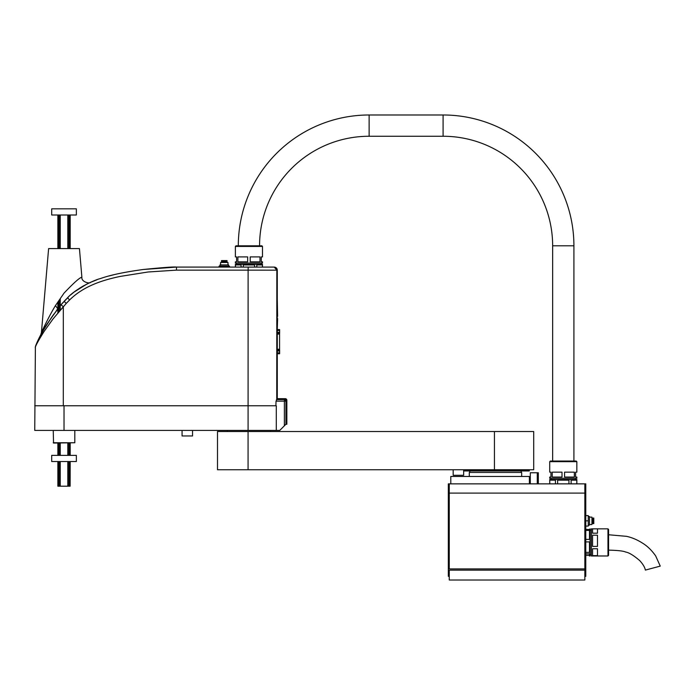 <?xml version="1.0" encoding="UTF-8"?>
<svg xmlns="http://www.w3.org/2000/svg" width="695" height="695" viewBox="0 0 695 695"><rect width="100%" height="100%" fill="white"/><g stroke="black" fill="none" stroke-linecap="round" stroke-linejoin="round"><path stroke-width="1.04" d="M607.969 534.707L626.49 536.332C632.198 537.548 637.897 540.041 643.579 543.803C648.001 546.687 652.032 550.727 655.672 555.922L660.25 566.112L645.36 570.091C644.899 567.407 643.031 564.244 639.747 560.622C633.649 555.401 628.932 552.534 625.604 552.03C623.398 550.97 617.516 550.327 607.969 550.119M584.851 580.012L449.257 580.012L449.257 570.143L584.851 570.143L584.851 580.012M538.321 483.859L538.321 472.756L537.27 472.756L537.27 483.859L557.633 483.859L557.633 480.158L568.927 480.158L568.927 483.859L571.134 483.859L571.134 480.158L576.78 480.158L576.78 483.859L584.851 483.859L584.851 570.143L584.851 493.103L585.781 493.103L585.781 576.311L585.781 553.898L589.482 553.898L589.482 555.974L590.09 555.974L590.09 528.852L589.482 529.451L585.781 529.451L585.781 530.424L589.482 530.424L589.482 539.389L585.781 539.389L585.781 541.918L589.482 541.918L589.482 552.351L585.781 552.351L585.781 553.898M449.257 568.91L449.257 493.103L449.257 568.91L584.851 568.91M585.781 515.594L588.248 515.594L588.248 520.833L585.781 520.833L585.781 483.859L449.257 483.859L449.257 493.103L449.257 483.859L530.302 483.859L530.302 472.756L537.27 472.756M529.998 483.859L529.382 483.859L529.998 483.859M450.794 483.859L450.794 476.457L529.382 476.457L529.382 483.859M261.876 245.813L235.996 245.813L235.379 246.43L262.493 246.43L261.876 245.813M250.209 261.841L250.209 256.907L259.991 256.907L259.991 261.841L250.209 261.841M235.379 246.43L235.379 256.907L236.613 256.907L236.613 261.841L235.379 261.841L235.379 263.075L262.493 263.075L262.493 261.841L261.268 261.841L261.268 256.907L262.493 256.907L262.493 246.43M262.493 267.08L262.493 264.309L235.379 264.309L235.379 267.08M243.285 267.08L243.285 264.925L254.587 264.925L254.587 267.08M256.785 267.08L256.785 264.925L262.441 264.925L262.441 267.08M237.881 256.907L247.663 256.907L247.663 261.841L237.881 261.841L237.881 256.907M235.44 267.08L235.44 264.925L241.087 264.925L241.087 267.08M592.557 535.202L597.491 535.202L597.491 546.409L592.557 546.409L592.557 535.202M592.557 528.86L597.491 528.852L597.491 533.187L592.557 533.187L592.557 528.852L591.323 528.852L591.323 555.974L607.969 555.974L607.969 528.852L597.491 528.852M607.969 555.974L608.585 555.357L608.585 529.468L607.969 528.852M592.557 555.626L592.557 548.755L597.491 548.755L597.491 555.626L592.557 555.626M585.781 530.424L584.851 530.546M585.781 530.546L585.781 539.389M589.482 555.366L585.781 555.366M585.781 541.918L585.781 552.351M564.557 477.074L564.557 472.148L574.339 472.148L574.339 477.074L564.557 477.074M549.719 461.662L549.719 472.148L550.953 472.148L550.953 477.074L549.719 477.074L549.719 478.308L576.841 478.308L576.841 477.074L575.608 477.074L575.608 472.148L576.841 472.148L576.841 461.662L549.719 461.662L550.336 461.046L576.225 461.046L576.841 461.662M562.012 477.074L552.23 477.074L552.23 472.148L562.012 472.148L562.012 477.074M576.841 483.859L576.841 479.541L549.719 479.541L549.719 483.859M571.134 483.859L576.78 483.859M557.633 483.859L568.927 483.859M549.78 483.859L549.78 480.158L555.435 480.158L555.435 483.859M453.175 475.284L463.652 475.284L463.652 469.742L463.652 475.284L453.175 475.284L453.175 469.742L453.175 475.284M537.27 483.859L530.302 483.859M259.565 245.813A109.558 109.558 0 0 1 369.123 136.255L443.089 136.255A109.558 109.558 0 0 1 552.647 245.813L552.647 461.046M238.307 245.813A130.825 130.825 0 0 1 369.123 114.988L443.089 114.988A130.825 130.825 0 0 1 573.914 245.813L552.647 245.813M584.851 483.859L584.851 493.103L448.327 493.103L448.327 576.311L448.327 483.859L449.257 483.859M449.257 576.311L448.327 576.311L449.257 576.311M584.851 576.311L585.781 576.311L584.851 576.311M585.781 529.451L585.781 526.08L588.248 526.08L588.248 520.833M584.851 554.74L585.781 554.74L585.781 542.413M591.94 517.141L589.482 517.141L591.94 517.141L591.94 524.534L589.482 524.534L591.94 524.534M589.482 516.524L588.248 516.524L589.482 516.524L589.482 525.151L588.248 525.151L589.482 525.151M585.781 520.833L585.781 526.08M593.791 518.062L593.791 523.613L592.87 523.613L592.87 518.062L593.791 518.062M463.652 470.975L529.138 470.975L529.382 469.742M469.924 472.209L469.594 470.975M521.042 472.209L521.372 470.975M463.652 470.724L529.382 470.724M469.29 472.452L521.676 472.452L469.29 472.452L469.29 476.457M521.676 476.457L521.676 472.452M227.361 430.413L227.361 431.526M270.511 430.413L270.511 431.526M533.699 431.526L533.699 469.742L248.072 469.742L248.072 431.526L533.699 431.526M248.072 469.742L217.5 469.742L217.5 431.526L248.072 431.526M35.393 346.744L34.75 430.413L279.755 430.413L284.377 425.792L284.377 401.137L276.045 401.137M68.935 296.452L61.038 304.766C50.144 319.266 44.324 327.649 43.585 329.908L38.112 340.011L35.384 346.753C35.393 346.127 38.816 337.535 43.568 329.943L51.665 317.241L61.038 304.766L63.314 306.73L52.907 319.101L44.089 331.454C38.373 340.611 35.428 345.997 35.254 347.604C35.454 345.928 38.39 340.55 44.072 331.48L53.02 318.953L66.26 303.402L64.07 301.343L67.545 297.773L69.613 299.962C83.192 286.522 101.357 280.38 120.061 276.445L148.105 271.988L176.434 270.138L248.115 270.138L248.089 405.758L276.289 405.758L276.289 430.413M64.027 430.413L64.027 405.758L34.75 405.758L63.297 405.758L63.314 306.73M284.377 399.599L284.377 401.137L285.914 401.137L284.377 399.599L276.454 399.599L285.306 399.599A0.617 0.617 0 0 1 285.914 400.216L285.914 424.254L284.377 425.792M285.914 401.137L285.914 424.254L286.844 424.254L286.844 400.216A1.538 1.538 0 0 0 285.306 398.669L276.975 398.669M57.867 214.998L57.867 248.593M57.867 302.481L57.867 312.872M57.867 443.054L57.867 455.381M57.867 461.541L57.867 486.196L57.92 461.541M57.92 455.381L57.92 443.054M57.92 312.802L57.92 302.386M57.92 248.593L57.92 214.998M57.92 486.196L59.162 486.196L59.162 461.541M59.162 455.381L59.162 443.054M59.162 311.343L59.162 300.37M59.162 248.593L59.162 214.998M59.162 486.196L69.735 486.196L69.735 461.541M69.735 455.381L69.735 443.054M69.735 248.593L69.735 214.998M70.134 214.998L70.134 248.593M70.134 443.054L70.134 455.381M70.134 461.541L70.134 486.196L70.195 461.541M58.319 214.998L58.319 248.593M58.319 301.726L58.319 312.333M58.319 443.054L58.319 455.381M58.319 461.541L58.319 486.196M60.248 214.998L60.248 248.593M60.248 298.668L60.248 310.092M60.248 443.054L60.248 455.381M60.248 461.541L60.248 486.196M67.806 486.196L67.806 461.541M67.806 455.381L67.806 443.054M67.806 248.593L67.806 214.998M68.901 214.998L68.901 248.593M68.901 443.054L68.901 455.381M68.901 461.541L68.901 486.196M53.237 442.741L74.817 442.741L53.55 443.054L53.237 430.413M277.288 351.018L279.633 351.018L279.633 350.106L277.288 350.106L279.572 349.863L279.572 349.246L277.288 349.246M277.288 334.078L279.572 334.078L279.572 333.461L277.288 333.209L279.633 333.209L279.633 329.586L277.288 329.586L277.6 318.545M279.572 334.078L279.572 349.246M279.633 351.018L279.633 353.738L277.288 353.738L277.288 385.621L277.288 345.771M279.633 352.834L277.288 352.834M277.288 330.49L279.633 330.49M277.288 332.306L279.633 332.306M76.354 455.381L76.354 461.541L51.699 461.541L51.699 455.381L76.354 455.381M76.354 208.83L76.354 214.998L51.699 214.998L51.699 208.83L76.354 208.83M182.064 430.413L182.064 435.965L192.541 435.965L192.541 430.413M277.6 316.268L277.288 299.328L277.288 342.479M81.888 277.244L79.439 248.593L48.615 248.593L41.422 332.575C42.213 330.629 49.319 315.617 55.478 305.565L64.027 293.134C73.896 282.743 79.847 277.453 81.888 277.244C81.159 281.996 89.976 283.986 90.524 282.352L97.031 279.746M276.306 267.905L275.663 267.445M271.128 267.08L218.734 267.08M211.341 267.08L207.64 267.08M63.297 405.758L275.898 405.758L276.011 401.545L277.288 397.931L276.74 399.052L276.836 270.138L274.204 267.08L275.342 267.297M277.288 397.748L277.288 388.922L277.288 397.748M277.288 299.328L277.288 270.164L277.288 299.328M41.326 333.843L41.995 332.653M63.158 302.342L57.763 308.815L47.825 323.036M49.319 320.743L49.753 320.082M50.77 318.562L52.247 316.39M52.446 316.103L53.863 314.079M56.755 310.135L57.459 309.206M61.038 304.766L63.314 302.169M67.545 297.773L67.545 297.773C74.608 289.798 92.296 280.572 100.358 278.582C109.992 275.124 124.292 272.092 143.266 269.495C163.021 267.497 174.097 266.698 176.513 267.08L176.434 270.138M276.645 268.279L277.288 270.164C277.105 268.287 276.08 267.262 274.204 267.08L176.513 267.08L143.283 269.495M277.288 397.931L277.288 270.164L248.115 270.138L248.193 267.08M70.794 294.793L73.262 292.734M74.296 291.926L86.771 284.125M79.221 288.434L83.409 285.906M83.817 285.68L84.251 285.437M100.08 278.678L101.14 278.321M108.985 275.985L113.971 274.716M117.829 273.821L119.106 273.543M70.499 295.054L71.481 294.202M73.47 292.569L75.494 291.023M88.004 283.517L90.419 282.405M83.435 285.897L81.376 287.087M74.652 291.648L73.574 292.482M253.562 267.08L254.179 267.08L253.562 267.08M228.594 266.159L228.594 264.925L219.968 264.925L219.968 266.159L219.968 264.925M220.584 262.458L220.584 264.925L220.584 262.458L227.977 262.458L227.977 264.925L227.977 262.458M219.047 267.08L219.047 266.159L224.285 266.159L224.285 267.08M229.524 267.08L229.524 266.159L224.285 266.159M224.285 260.608L227.057 260.608L227.057 261.529L221.505 261.529L221.505 260.608L224.285 260.608M443.089 114.988L443.089 136.255M369.123 114.988L369.123 136.255M494.432 431.526L494.432 469.742M248.089 405.758L248.089 430.413M66.26 303.402L69.613 299.962M57.763 308.815L55.478 305.565M261.268 264.309L261.268 263.075M236.613 264.309L236.613 263.075M590.09 530.085L591.323 530.085M590.09 554.74L591.323 554.74M584.851 530.085L585.781 530.085M575.608 479.541L575.608 478.308M550.953 479.541L550.953 478.308M573.914 245.813L573.914 461.046M448.327 494.484L449.257 494.484L448.327 494.484M448.327 533.317L449.257 533.317M448.327 574.617L449.257 574.617M448.327 571.837L449.257 571.837M448.327 530.546L449.257 530.546M585.781 494.484L584.851 494.484M585.781 574.617L584.851 574.617M585.781 533.317L584.851 533.317M585.781 571.837L584.851 571.837M592.87 518.374L591.94 518.374L592.87 518.374M592.87 523.3L591.94 523.3L592.87 523.3M584.851 522.683L585.781 522.683L584.851 522.683M584.851 518.991L585.781 518.991L584.851 518.991M70.195 214.998L70.195 248.593M70.195 443.054L70.195 455.381M74.817 442.741L74.817 430.413M277.288 333.461L279.572 333.461M90.524 282.352L88.248 283.404M86.432 284.29L79.352 288.347M73.01 292.934L70.595 294.967M41.422 332.575L40.692 334.99M226.744 261.529L226.744 262.458L226.744 261.529M221.818 261.529L221.818 262.458L221.818 261.529M227.057 260.608L227.057 261.529M221.505 260.608L221.505 261.529"/></g></svg>
